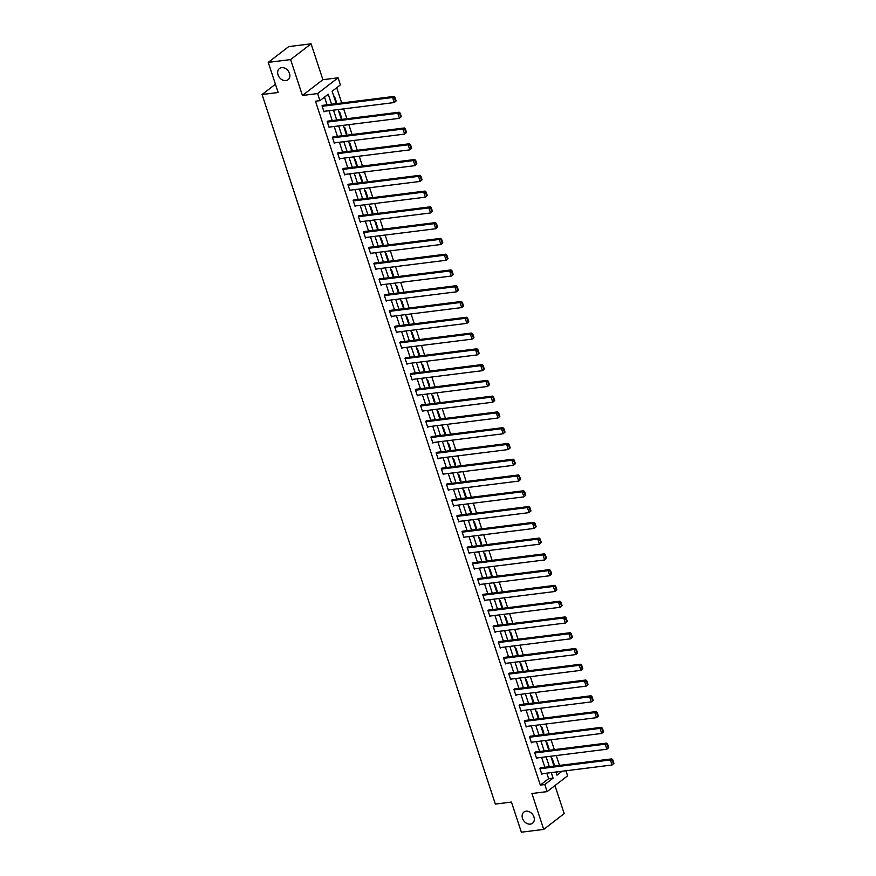 <?xml version="1.0" encoding="UTF-8"?>
<svg xmlns="http://www.w3.org/2000/svg" width="876" height="876" viewBox="0 0 876 876"><rect width="100%" height="100%" fill="white"/><g stroke="black" fill="none" stroke-linecap="round" stroke-linejoin="round"><path stroke-width="1.31" d="M526.093 811.187A7.063 5.464 52.4 0 1 533.364 815.589A7.063 5.464 52.4 0 1 532.531 823.254A7.063 5.464 52.4 0 1 530.352 824.13A7.063 5.464 52.4 0 1 523.082 819.728A7.063 5.464 52.4 0 1 523.914 812.063A7.063 5.464 52.4 0 1 526.093 811.187M281.634 67.649A7.063 5.464 52.4 0 1 288.905 72.051A7.063 5.464 52.4 0 1 288.073 79.716A7.063 5.464 52.4 0 1 285.883 80.592A7.063 5.464 52.4 0 1 278.612 76.201A7.063 5.464 52.4 0 1 279.444 68.536A7.063 5.464 52.4 0 1 281.634 67.649M565.94 770.77L567.604 775.829L547.128 791.608L544.795 784.535L553.095 778.129L551.278 772.599M275.436 84.216L262.066 94.52L495.356 804.08L511.453 802.066L521.362 832.2L543.722 829.408L564.199 813.618L554.968 785.564M262.066 94.52L278.163 92.506L268.253 62.382L288.73 46.592L311.09 43.8L290.613 59.579L302.417 95.473L317.627 93.568L338.092 77.789L340.425 84.862L332.124 91.268L336.198 103.664M302.417 95.473L322.894 79.694L311.09 43.8M322.894 79.694L338.092 77.789M559.523 765.416L556.282 755.561M554.333 749.637L551.092 739.782M549.153 733.869L545.912 724.014M543.963 718.101L540.722 708.235M538.773 702.322L535.532 692.467M533.593 686.554L530.352 676.688M528.403 670.775L525.162 660.92M523.224 655.007L519.983 645.152M518.034 639.239L514.792 629.373M512.843 623.46L509.602 613.605M507.664 607.692L504.423 597.826M502.474 591.913L499.232 582.058M497.294 576.145L494.053 566.29M492.104 560.377L488.863 550.511M486.925 544.598L483.683 534.743M481.734 528.83L478.493 518.964M476.544 513.051L473.303 503.196M471.365 497.283L468.123 487.417M466.174 481.504L462.933 471.649M460.995 465.736L457.754 455.881M455.805 449.968L452.563 440.102M450.614 434.189L447.373 424.334M445.435 418.421L442.194 408.555M440.245 402.642L437.004 392.787M435.065 386.874L431.824 377.019M429.875 371.106L426.634 361.24M424.696 355.327L421.455 345.472M419.505 339.56L416.264 329.694M414.315 323.781L411.074 313.926M409.136 308.013L405.895 298.158M403.945 292.234L400.704 282.379M398.766 276.466L395.525 266.611M393.576 260.698L390.335 250.832M388.386 244.919L385.144 235.064M383.206 229.151L379.965 219.285M378.016 213.372L374.775 203.517M372.837 197.604L369.595 187.749M367.646 181.836L364.405 171.97M362.467 166.057L359.215 156.202M357.277 150.289L354.035 140.423M352.086 134.51L348.845 124.655M346.907 118.742L343.666 108.887M341.717 102.974L336.712 87.731M268.253 62.382L290.613 59.579M556.216 772.84L557.541 771.822M333.887 96.645L334.468 96.207L336.461 102.273L335.891 102.711M339.078 112.424L339.647 111.975L341.651 118.041L341.071 118.49M344.268 128.192L344.837 127.754L346.83 133.82L346.261 134.258M349.447 143.96L350.028 143.522L352.021 149.588L351.44 150.026M354.638 159.739L355.207 159.29L357.2 165.356L356.631 165.805M359.817 175.507L360.397 175.069L362.39 181.135L361.821 181.573M365.007 191.286L365.577 190.837L367.581 196.903L367 197.352M370.198 207.054L370.767 206.616L372.76 212.682L372.19 213.12M375.377 222.822L375.957 222.384L377.95 228.45L377.37 228.888M380.567 238.601L381.137 238.152L383.13 244.218L382.56 244.667M385.747 254.369L386.327 253.93L388.32 259.997L387.74 260.435M390.937 270.147L391.506 269.699L393.499 275.765L392.93 276.214M396.116 285.915L396.697 285.477L398.69 291.544L398.12 291.982M401.307 301.683L401.876 301.245L403.88 307.312L403.299 307.75M406.497 317.462L407.066 317.024L409.059 323.091L408.49 323.529M411.676 333.23L412.257 332.792L414.249 338.859L413.669 339.297M416.866 349.009L417.436 348.56L419.429 354.627L418.859 355.076M422.046 364.777L422.626 364.339L424.619 370.406L424.05 370.844M427.236 380.556L427.806 380.107L429.809 386.174L429.229 386.623M432.426 396.324L432.996 395.886L434.989 401.953L434.419 402.391M437.606 412.092L438.186 411.654L440.179 417.721L439.599 418.159M442.796 427.871L443.365 427.422L445.358 433.489L444.789 433.938M447.975 443.639L448.556 443.201L450.549 449.268L449.968 449.706M453.166 459.418L453.735 458.969L455.728 465.036L455.159 465.485M458.345 475.186L458.925 474.748L460.918 480.815L460.349 481.252M463.535 490.954L464.105 490.516L466.109 496.582L465.528 497.02M468.726 506.733L469.295 506.284L471.288 512.351L470.719 512.799M473.905 522.501L474.485 522.063L476.478 528.129L475.898 528.567M479.095 538.28L479.665 537.831L481.658 543.897L481.088 544.346M484.275 554.048L484.855 553.61L486.848 559.676L486.279 560.114M489.465 569.827L490.034 569.378L492.038 575.444L491.458 575.893M494.655 585.595L495.225 585.157L497.218 591.223L496.648 591.661M499.835 601.363L500.415 600.925L502.408 606.991L501.828 607.429M505.025 617.142L505.594 616.693L507.587 622.759L507.018 623.208M510.204 632.91L510.785 632.472L512.778 638.538L512.197 638.976M515.395 648.689L515.964 648.24L517.957 654.306L517.387 654.755M520.585 664.457L521.154 664.019L523.147 670.085L522.578 670.523M525.764 680.225L526.334 679.787L528.337 685.853L527.757 686.291M530.955 696.004L531.524 695.555L533.517 701.621L532.947 702.07M536.134 711.772L536.714 711.334L538.707 717.4L538.127 717.838M541.324 727.551L541.894 727.102L543.886 733.168L543.317 733.617M546.504 743.319L547.084 742.881L549.077 748.947L548.507 749.385M551.694 759.098L552.263 758.649L554.267 764.715L553.687 765.164M331.533 104.244L328.248 94.247L319.948 100.652L315.48 101.211L540.328 785.093L548.628 778.687L546.81 773.158M544.861 767.245L541.62 757.39M539.682 751.477L536.44 741.622M534.491 735.709L531.25 725.843M529.312 719.93L526.071 710.075M524.122 704.162L520.881 694.296M518.931 688.383L515.69 678.528M513.752 672.615L510.511 662.749M508.562 656.836L505.321 646.981M503.382 641.068L500.141 631.213M498.192 625.3L494.951 615.434M493.002 609.521L489.761 599.666M487.822 593.753L484.581 583.887M482.632 577.974L479.391 568.119M477.453 562.206L474.212 552.351M472.263 546.438L469.021 536.572M467.083 530.659L463.842 520.804M461.893 514.891L458.652 505.025M456.703 499.112L453.461 489.257M451.523 483.344L448.282 473.489M446.333 467.565L443.092 457.71M441.154 451.797L437.912 441.942M435.963 436.029L432.722 426.163M430.773 420.25L427.532 410.395M425.594 404.482L422.352 394.616M420.403 388.703L417.162 378.848M415.224 372.935L411.983 363.08M410.034 357.167L406.793 347.301M404.854 341.388L401.613 331.533M399.664 325.62L396.423 315.754M394.474 309.841L391.233 299.986M389.294 294.073L386.053 284.218M384.104 278.305L380.863 268.439M378.925 262.526L375.684 252.671M373.734 246.758L370.493 236.892M368.544 230.979L365.303 221.124M363.365 215.211L360.124 205.345M358.175 199.432L354.933 189.577M352.995 183.664L349.754 173.809M347.805 167.896L344.564 158.03M342.625 152.117L339.384 142.262M337.435 136.349L334.194 126.483M332.245 120.57L329.004 110.715M327.066 104.802L324.536 97.116M323.562 105.24L322.018 105.799L324.01 111.865L324.821 111.241M328.752 121.008L327.197 121.578L329.201 127.644L330.011 127.009M333.942 136.787L332.387 137.346L334.38 143.412L335.201 142.788M339.121 152.555L337.578 153.114L339.57 159.18L340.381 158.556M344.312 168.334L342.757 168.893L344.75 174.959L345.571 174.324M349.491 184.102L347.947 184.661L349.94 190.727L350.75 190.103M354.681 199.87L353.127 200.44L355.13 206.506L355.941 205.871M359.861 215.649L358.317 216.208L360.31 222.274L361.131 221.65M365.051 231.417L363.507 231.976L365.5 238.042L366.31 237.418M370.241 247.196L368.686 247.755L370.679 253.821L371.501 253.186M375.421 262.964L373.877 263.523L375.87 269.589L376.68 268.965M380.611 278.732L379.056 279.302L381.049 285.368L381.87 284.733M385.79 294.511L384.246 295.07L386.239 301.136L387.05 300.512M390.981 310.279L389.426 310.849L391.43 316.915L392.24 316.28M396.171 326.058L394.616 326.617L396.609 332.683L397.43 332.059M401.35 341.826L399.806 342.385L401.799 348.451L402.61 347.827M406.541 357.605L404.986 358.164L406.979 364.23L407.8 363.595M411.72 373.373L410.176 373.932L412.169 379.998L412.979 379.374M416.91 389.141L415.355 389.71L417.359 395.777L418.17 395.142M422.09 404.92L420.546 405.478L422.539 411.545L423.36 410.921M427.28 420.688L425.736 421.246L427.729 427.313L428.539 426.689M432.47 436.467L430.915 437.025L432.908 443.092L433.73 442.457M437.65 452.235L436.106 452.793L438.099 458.86L438.909 458.236M442.84 468.003L441.285 468.572L443.278 474.639L444.099 474.004M448.019 483.782L446.475 484.34L448.468 490.407L449.279 489.783M453.21 499.55L451.655 500.108L453.659 506.175L454.469 505.551M458.4 515.329L456.845 515.887L458.838 521.954L459.659 521.33M463.579 531.097L462.035 531.655L464.028 537.722L464.838 537.097M468.769 546.876L467.215 547.434L469.207 553.501L470.029 552.865M473.949 562.644L472.405 563.202L474.398 569.269L475.208 568.644M479.139 578.412L477.584 578.981L479.588 585.048L480.398 584.412M484.319 594.191L482.775 594.749L484.767 600.816L485.589 600.191M489.509 609.959L487.965 610.517L489.958 616.584L490.768 615.959M494.699 625.738L493.144 626.296L495.137 632.362L495.958 631.727M499.878 641.506L498.334 642.064L500.327 648.13L501.138 647.506M505.069 657.274L503.514 657.843L505.507 663.909L506.328 663.274M510.248 673.053L508.704 673.611L510.697 679.677L511.507 679.053M515.438 688.821L513.884 689.379L515.887 695.445L516.698 694.821M520.629 704.6L519.074 705.158L521.067 711.224L521.888 710.6M525.808 720.368L524.264 720.926L526.257 726.992L527.067 726.368M530.998 736.136L529.443 736.705L531.436 742.771L532.258 742.136M536.178 751.915L534.634 752.473L536.627 758.539L537.437 757.915M541.368 767.683L539.813 768.252L541.817 774.318L542.627 773.683M547.128 791.608L531.918 793.514L543.722 829.408M540.328 785.093L544.795 784.535M319.948 100.652L317.627 93.568M555.942 772.019L556.972 775.15L562.02 771.263M338.147 109.577L341.388 119.432M343.326 125.345L346.567 135.2M348.517 141.113L351.758 150.979M353.696 156.892L356.937 166.747M358.886 172.66L362.127 182.526M364.077 188.439L367.318 198.294M369.256 204.207L372.497 214.062M374.446 219.986L377.687 229.84M379.626 235.754L382.867 245.608M384.816 251.521L388.057 261.387M389.995 267.3L393.236 277.155M395.185 283.068L398.427 292.934M400.376 298.847L403.617 308.702M405.555 314.615L408.796 324.47M410.745 330.383L413.987 340.249M415.925 346.162L419.166 356.017M421.115 361.93L424.356 371.796M426.305 377.709L429.547 387.564M431.485 393.477L434.726 403.332M436.675 409.245L439.916 419.111M441.854 425.024L445.096 434.879M447.045 440.792L450.286 450.658M452.224 456.571L455.465 466.426M457.414 472.339L460.656 482.205M462.605 488.118L465.846 497.973M467.784 503.886L471.025 513.741M472.974 519.654L476.215 529.52M478.154 535.433L481.395 545.288M483.344 551.201L486.585 561.067M488.534 566.98L491.775 576.835M493.714 582.748L496.955 592.603M498.904 598.516L502.145 608.382M504.083 614.295L507.324 624.15M509.274 630.063L512.515 639.929M514.453 645.842L517.705 655.697M519.643 661.61L522.884 671.476M524.833 677.389L528.075 687.244M530.013 693.157L533.254 703.012M535.203 708.925L538.444 718.791M540.382 724.704L543.624 734.559M545.573 740.472L548.814 750.338M550.763 756.251L554.004 766.106M549.34 766.686L546.098 756.831M544.149 750.918L540.908 741.052M538.97 735.139L535.729 725.284M533.78 719.371L530.538 709.516M528.589 703.603L525.348 693.737M523.41 687.824L520.169 677.969M518.22 672.056L514.979 662.19M513.04 656.277L509.799 646.422M507.85 640.509L504.609 630.654M502.66 624.741L499.419 614.875M497.48 608.962L494.239 599.107M492.29 593.194L489.049 583.328M487.111 577.415L483.87 567.56M481.92 561.647L478.679 551.781M476.741 545.868L473.5 536.013M471.551 530.1L468.31 520.245M466.36 514.332L463.119 504.466M461.181 498.553L457.94 488.699M455.991 482.785L452.75 472.92M450.811 467.007L447.57 457.152M445.621 451.239L442.38 441.384M440.431 435.471L437.19 425.605M435.252 419.692L432.01 409.837M430.061 403.924L426.82 394.058M424.882 388.145L421.641 378.29M419.692 372.377L416.45 362.522M414.512 356.598L411.271 346.743M409.322 340.83L406.081 330.975M404.132 325.062L400.89 315.196M398.952 309.283L395.711 299.428M393.762 293.515L390.521 283.649M388.583 277.736L385.341 267.881M383.392 261.968L380.151 252.113M378.202 246.2L374.961 236.334M373.023 230.421L369.781 220.566M367.832 214.653L364.591 204.787M362.653 198.874L359.412 189.019M357.463 183.106L354.222 173.251M352.283 167.338L349.031 157.472M347.093 151.559L343.852 141.704M341.903 135.791L338.662 125.925M336.723 120.012L333.482 110.157M548.628 778.687L553.095 778.129M335.771 102.361L336.461 102.273M340.961 118.129L341.651 118.041M346.14 133.897L346.83 133.82M351.331 149.676L352.021 149.588M356.51 165.444L357.2 165.356M361.7 181.222L362.39 181.135M366.88 196.99L367.581 196.903M372.07 212.769L372.76 212.682M377.26 228.537L377.95 228.45M382.44 244.305L383.13 244.218M387.63 260.084L388.32 259.997M392.809 275.852L393.499 275.765M398 291.631L398.69 291.544M403.19 307.399L403.88 307.312M408.369 323.167L409.059 323.091M413.56 338.946L414.249 338.859M418.739 354.714L419.429 354.627M423.929 370.493L424.619 370.406M429.109 386.261L429.809 386.174M434.299 402.029L434.989 401.953M439.489 417.808L440.179 417.721M444.669 433.576L445.358 433.489M449.859 449.355L450.549 449.268M455.038 465.123L455.728 465.036M460.228 480.902L460.918 480.815M465.419 496.67L466.109 496.582M470.598 512.438L471.288 512.351M475.788 528.217L476.478 528.129M480.968 543.985L481.658 543.897M486.158 559.764L486.848 559.676M491.337 575.532L492.038 575.444M496.528 591.3L497.218 591.223M501.718 607.079L502.408 606.991M506.897 622.847L507.587 622.759M512.088 638.626L512.778 638.538M517.267 654.394L517.957 654.306M522.457 670.173L523.147 670.085M527.648 685.941L528.337 685.853M532.827 701.709L533.517 701.621M538.017 717.488L538.707 717.4M543.197 733.256L543.886 733.168M548.387 749.035L549.077 748.947M553.566 764.803L554.267 764.715M322.182 106.303L392.59 97.499L393.97 96.426L322.587 105.361M396.138 100.904L394.255 102.547L392.59 97.499L394.419 97.794L395.58 101.331L396.138 100.904L394.977 97.367L394.419 97.794M323.846 111.362L394.255 102.547L395.58 101.331M393.97 96.426L394.977 97.367M327.372 122.082L397.781 113.267L399.16 112.205L327.766 121.14M401.317 116.672L399.445 118.326L397.781 113.267L399.609 113.562L400.77 117.099L401.317 116.672L400.157 113.135L399.609 113.562M329.026 127.129L399.445 118.326L400.77 117.099M399.16 112.205L400.157 113.135M332.551 137.85L402.96 129.046L404.351 127.973L332.957 136.908M406.508 132.451L404.624 134.094L402.96 129.046L404.789 129.33L405.949 132.878L406.508 132.451L405.347 128.903L404.789 129.33M334.216 142.908L404.624 134.094L405.949 132.878M404.351 127.973L405.347 128.903M337.742 153.629L408.15 144.814L409.53 143.752L338.147 152.676M411.698 148.219L409.815 149.873L408.15 144.814L409.979 145.109L411.14 148.646L411.698 148.219L410.526 144.682L409.979 145.109M339.406 158.676L409.815 149.873L411.14 148.646M409.53 143.752L410.526 144.682M342.921 169.396L413.33 160.582L414.72 159.52L343.326 168.455M416.877 163.987L414.994 165.641L413.33 160.582L415.158 160.877L416.33 164.414L416.877 163.987L415.717 160.45L415.158 160.877M344.586 174.455L414.994 165.641L416.33 164.414M414.72 159.52L415.717 160.45M348.111 185.164L418.52 176.361L419.9 175.299L348.517 184.223M422.068 179.766L420.184 181.42L418.52 176.361L420.349 176.656L421.509 180.193L422.068 179.766L420.896 176.229L420.349 176.656M349.776 190.223L420.184 181.42L421.509 180.193M419.9 175.299L420.896 176.229M353.302 200.943L423.71 192.129L425.09 191.067L353.696 200.002M427.247 195.534L425.364 197.188L423.71 192.129L425.528 192.424L426.7 195.961L427.247 195.534L426.086 191.997L425.528 192.424M354.955 205.991L425.364 197.188L426.7 195.961M425.09 191.067L426.086 191.997M358.481 216.711L428.89 207.908L430.28 206.835L358.886 215.77M432.437 211.313L430.554 212.956L428.89 207.908L430.718 208.192L431.879 211.74L432.437 211.313L431.277 207.776L430.718 208.192M360.145 221.77L430.554 212.956L431.879 211.74M430.28 206.835L431.277 207.776M363.671 232.49L434.08 223.676L435.46 222.614L364.066 231.538M437.617 227.081L435.744 228.735L434.08 223.676L435.909 223.971L437.069 227.508L437.617 227.081L436.456 223.544L435.909 223.971M365.336 237.538L435.744 228.735L437.069 227.508M435.46 222.614L436.456 223.544M368.851 248.258L439.259 239.455L440.65 238.381L369.256 247.317M442.807 242.86L440.924 244.503L439.259 239.455L441.088 239.739L442.26 243.276L442.807 242.86L441.646 239.312L441.088 239.739M370.515 253.317L440.924 244.503L442.26 243.276M440.65 238.381L441.646 239.312M374.041 264.026L444.45 255.223L445.829 254.16L374.446 263.085M447.997 258.628L446.114 260.281L444.45 255.223L446.278 255.518L447.439 259.055L447.997 258.628L446.826 255.091L446.278 255.518M375.705 269.085L446.114 260.281L447.439 259.055M445.829 254.16L446.826 255.091M379.22 279.805L449.64 270.991L451.02 269.928L379.626 278.864M453.177 274.396L451.293 276.049L449.64 270.991L451.458 271.286L452.629 274.823L453.177 274.396L452.016 270.859L451.458 271.286M380.885 284.864L451.293 276.049L452.629 274.823M451.02 269.928L452.016 270.859M384.411 295.573L454.819 286.77L456.199 285.696L384.816 294.632M458.367 290.175L456.484 291.817L454.819 286.77L456.648 287.065L457.809 290.602L458.367 290.175L457.206 286.638L456.648 287.065M386.075 300.632L456.484 291.817L457.809 290.602M456.199 285.696L457.206 286.638M389.601 311.352L460.01 302.538L461.389 301.475L389.995 310.411M463.546 305.943L461.674 307.596L460.01 302.538L461.838 302.833L462.999 306.37L463.546 305.943L462.386 302.406L461.838 302.833M391.254 316.4L461.674 307.596L462.999 306.37M461.389 301.475L462.386 302.406M394.78 327.12L465.189 318.316L466.579 317.243L395.185 326.179M468.737 321.722L466.853 323.364L465.189 318.316L467.017 318.601L468.178 322.149L468.737 321.722L467.576 318.174L467.017 318.601M396.445 332.179L466.853 323.364L468.178 322.149M466.579 317.243L467.576 318.174M399.971 342.899L470.379 334.084L471.759 333.022L400.376 341.947M473.927 337.49L472.044 339.143L470.379 334.084L472.208 334.38L473.368 337.917L473.927 337.49L472.755 333.953L472.208 334.38M401.635 347.947L472.044 339.143L473.368 337.917M471.759 333.022L472.755 333.953M405.15 358.667L475.558 349.852L476.949 348.79L405.555 357.726M479.106 353.258L477.223 354.911L475.558 349.852L477.387 350.148L478.559 353.685L479.106 353.258L477.946 349.721L477.387 350.148M406.814 363.726L477.223 354.911L478.559 353.685M476.949 348.79L477.946 349.721M410.34 374.435L480.749 365.631L482.128 364.558L410.745 373.494M484.297 369.037L482.413 370.69L480.749 365.631L482.577 365.927L483.738 369.464L484.297 369.037L483.125 365.5L482.577 365.927M412.005 379.494L482.413 370.69L483.738 369.464M482.128 364.558L483.125 365.5M415.531 390.214L485.939 381.399L487.319 380.337L415.925 389.272M489.476 384.805L487.593 386.458L485.939 381.399L487.768 381.695L488.928 385.232L489.476 384.805L488.315 381.268L487.768 381.695M417.184 395.262L487.593 386.458L488.928 385.232M487.319 380.337L488.315 381.268M420.71 405.982L491.118 397.178L492.509 396.105L421.115 405.04M494.666 400.584L492.783 402.226L491.118 397.178L492.947 397.463L494.108 401.011L494.666 400.584L493.506 397.047L492.947 397.463M422.374 411.041L492.783 402.226L494.108 401.011M492.509 396.105L493.506 397.047M425.9 421.761L496.309 412.946L497.688 411.884L426.294 420.808M499.846 416.352L497.973 418.005L496.309 412.946L498.137 413.242L499.298 416.779L499.846 416.352L498.685 412.815L498.137 413.242M427.565 426.809L497.973 418.005L499.298 416.779M497.688 411.884L498.685 412.815M431.08 437.529L501.488 428.725L502.879 427.652L431.485 436.587M505.036 432.131L503.152 433.773L501.488 428.725L503.317 429.01L504.488 432.547L505.036 432.131L503.875 428.583L503.317 429.01M432.744 442.588L503.152 433.773L504.488 432.547M502.879 427.652L503.875 428.583M436.27 453.297L506.678 444.493L508.058 443.431L436.675 452.355M510.226 447.899L508.343 449.552L506.678 444.493L508.507 444.789L509.668 448.326L510.226 447.899L509.055 444.362L508.507 444.789M437.934 458.356L508.343 449.552L509.668 448.326M508.058 443.431L509.055 444.362M441.449 469.076L511.869 460.261L513.248 459.199L441.854 468.134M515.406 463.667L513.522 465.32L511.869 460.261L513.686 460.557L514.858 464.094L515.406 463.667L514.245 460.13L513.686 460.557M443.114 474.124L513.522 465.32L514.858 464.094M513.248 459.199L514.245 460.13M446.64 484.844L517.048 476.04L518.428 474.967L447.045 483.902M520.596 479.446L518.712 481.088L517.048 476.04L518.877 476.336L520.037 479.873L520.596 479.446L519.435 475.909L518.877 476.336M448.304 489.903L518.712 481.088L520.037 479.873M518.428 474.967L519.435 475.909M451.83 500.623L522.238 491.808L523.618 490.746L452.224 499.67M525.775 495.214L523.903 496.867L522.238 491.808L524.067 492.104L525.228 495.641L525.775 495.214L524.615 491.677L524.067 492.104M453.483 505.671L523.903 496.867L525.228 495.641M523.618 490.746L524.615 491.677M457.009 516.391L527.418 507.587L528.808 506.514L457.414 515.449M530.965 510.993L529.082 512.635L527.418 507.587L529.246 507.872L530.407 511.42L530.965 510.993L529.805 507.445L529.246 507.872M458.674 521.45L529.082 512.635L530.407 511.42M528.808 506.514L529.805 507.445M462.2 532.159L532.608 523.355L533.988 522.293L462.605 531.217M536.156 526.761L534.272 528.414L532.608 523.355L534.437 523.651L535.597 527.188L536.156 526.761L534.984 523.224L534.437 523.651M463.864 537.218L534.272 528.414L535.597 527.188M533.988 522.293L534.984 523.224M467.379 547.938L537.787 539.123L539.178 538.061L467.784 546.996M541.335 542.529L539.452 544.182L537.787 539.123L539.616 539.419L540.788 542.956L541.335 542.529L540.174 538.992L539.616 539.419M469.043 552.997L539.452 544.182L540.788 542.956M539.178 538.061L540.174 538.992M472.569 563.706L542.978 554.902L544.357 553.829L472.974 562.764M546.525 558.308L544.642 559.961L542.978 554.902L544.806 555.198L545.967 558.735L546.525 558.308L545.354 554.771L544.806 555.198M474.234 568.765L544.642 559.961L545.967 558.735M544.357 553.829L545.354 554.771M477.759 579.485L548.168 570.67L549.548 569.608L478.154 578.543M551.705 574.076L549.821 575.729L548.168 570.67L549.997 570.966L551.157 574.503L551.705 574.076L550.544 570.539L549.997 570.966M479.413 584.533L549.821 575.729L551.157 574.503M549.548 569.608L550.544 570.539M482.939 595.253L553.347 586.449L554.738 585.376L483.344 594.311M556.895 589.855L555.012 591.497L553.347 586.449L555.176 586.734L556.337 590.282L556.895 589.855L555.734 586.307L555.176 586.734M484.603 600.312L555.012 591.497L556.337 590.282M554.738 585.376L555.734 586.307M488.129 611.032L558.538 602.217L559.917 601.155L488.523 610.079M562.074 605.623L560.202 607.276L558.538 602.217L560.366 602.513L561.527 606.05L562.074 605.623L560.914 602.086L560.366 602.513M489.793 616.08L560.202 607.276L561.527 606.05M559.917 601.155L560.914 602.086M493.308 626.8L563.717 617.996L565.108 616.923L493.714 625.858M567.265 621.391L565.381 623.044L563.717 617.996L565.546 618.281L566.717 621.818L567.265 621.391L566.104 617.854L565.546 618.281M494.973 631.859L565.381 623.044L566.717 621.818M565.108 616.923L566.104 617.854M498.499 642.568L568.907 633.764L570.287 632.702L498.904 641.626M572.455 637.17L570.572 638.823L568.907 633.764L570.736 634.06L571.897 637.597L572.455 637.17L571.283 633.633L570.736 634.06M500.163 647.627L570.572 638.823L571.897 637.597M570.287 632.702L571.283 633.633M503.689 658.347L574.098 649.532L575.477 648.47L504.083 657.405M577.634 652.938L575.751 654.591L574.098 649.532L575.915 649.828L577.087 653.365L577.634 652.938L576.474 649.401L575.915 649.828M505.342 663.395L575.751 654.591L577.087 653.365M575.477 648.47L576.474 649.401M508.868 674.115L579.277 665.311L580.668 664.238L509.274 673.173M582.825 668.716L580.941 670.359L579.277 665.311L581.106 665.607L582.266 669.144L582.825 668.716L581.664 665.18L581.106 665.607M510.533 679.174L580.941 670.359L582.266 669.144M580.668 664.238L581.664 665.18M514.059 689.894L584.467 681.079L585.847 680.017L514.453 688.941M588.004 684.485L586.132 686.138L584.467 681.079L586.296 681.375L587.457 684.912L588.004 684.485L586.843 680.948L586.296 681.375M515.712 694.942L586.132 686.138L587.457 684.912M585.847 680.017L586.843 680.948M519.238 705.662L589.647 696.858L591.037 695.785L519.643 704.72M593.194 700.263L591.311 701.906L589.647 696.858L591.475 697.143L592.636 700.69L593.194 700.263L592.034 696.716L591.475 697.143M520.902 710.721L591.311 701.906L592.636 700.69M591.037 695.785L592.034 696.716M524.428 721.43L594.837 712.626L596.217 711.564L524.833 720.488M598.385 716.031L596.501 717.685L594.837 712.626L596.665 712.922L597.826 716.458L598.385 716.031L597.213 712.495L596.665 712.922M526.093 726.489L596.501 717.685L597.826 716.458M596.217 711.564L597.213 712.495M529.608 737.209L600.027 728.394L601.407 727.332L530.013 736.267M603.564 731.799L601.681 733.453L600.027 728.394L601.845 728.69L603.017 732.226L603.564 731.799L602.403 728.263L601.845 728.69M531.272 742.268L601.681 733.453L603.017 732.226M601.407 727.332L602.403 728.263M534.798 752.977L605.207 744.173L606.586 743.1L535.203 752.035M608.754 747.578L606.871 749.221L605.207 744.173L607.035 744.469L608.196 748.005L608.754 747.578L607.583 744.042L607.035 744.469M536.462 758.036L606.871 749.221L608.196 748.005M606.586 743.1L607.583 744.042M539.988 768.756L610.397 759.941L611.777 758.879L540.382 767.814M613.934 763.346L612.05 765L610.397 759.941L612.225 760.237L613.386 763.773L613.934 763.346L612.773 759.81L612.225 760.237M541.642 773.804L612.05 765L613.386 763.773M611.777 758.879L612.773 759.81"/></g></svg>

